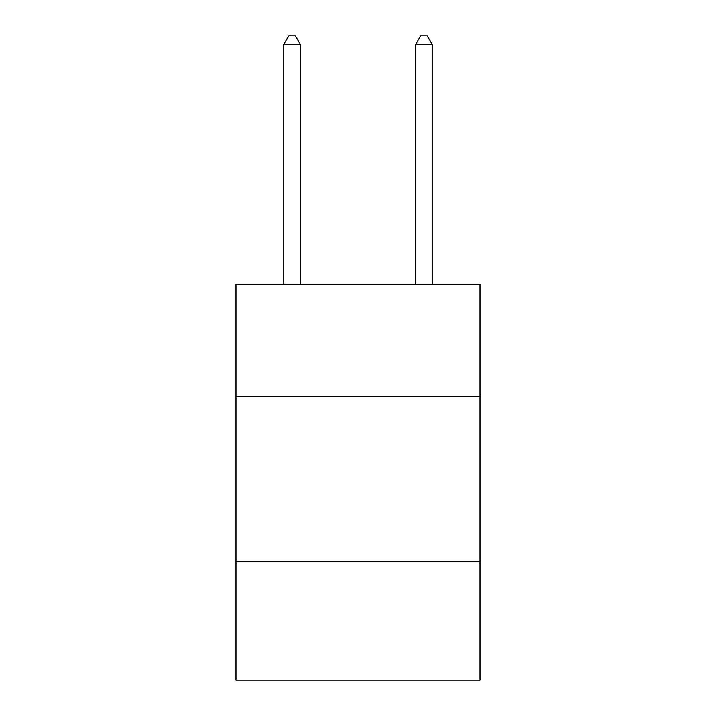 <?xml version="1.0" encoding="UTF-8"?>
<svg xmlns="http://www.w3.org/2000/svg" width="716" height="716" viewBox="0 0 716 716"><rect width="100%" height="100%" fill="white"/><g stroke="black" fill="none" stroke-linecap="round" stroke-linejoin="round"><path stroke-width="1.07" d="M480.024 396.583L480.024 284.458L235.976 284.458L235.976 396.583L480.024 396.583L480.024 680.2L235.976 680.2L235.976 396.583M480.024 561.478L235.976 561.478M300.29 284.458L300.29 44.374L283.796 44.374L283.796 284.458M283.796 44.374L288.745 35.8L295.341 35.8L300.29 44.374M432.204 284.458L432.204 44.374L415.71 44.374L415.71 284.458M415.71 44.374L420.659 35.8L427.255 35.8L432.204 44.374"/></g></svg>
